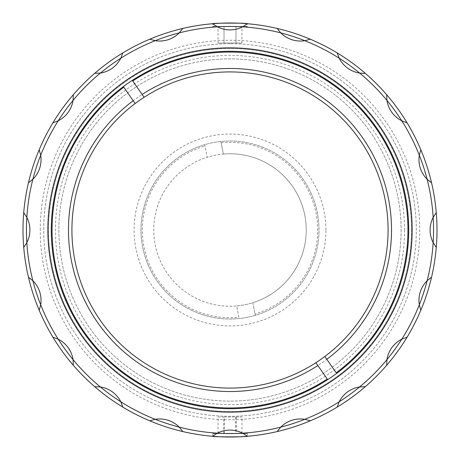 <?xml version="1.0" encoding="UTF-8"?>
<svg xmlns="http://www.w3.org/2000/svg" width="460" height="460" viewBox="0 0 460 460"><rect width="100%" height="100%" fill="white"/><g stroke="black" fill="none" stroke-linecap="round" stroke-linejoin="round"><path stroke-width="0.34" stroke-dasharray="2.3 1.72" d="M97.497 322.385A161.529 161.529 0 0 0 291.686 379.287A161.529 161.529 0 0 0 362.503 137.615A161.529 161.529 0 0 0 168.314 80.713A161.529 161.529 0 0 0 97.497 322.385M359.674 139.587A158.079 158.079 0 0 1 320.413 359.674A158.079 158.079 0 0 1 100.326 320.413A158.079 158.079 0 0 1 139.587 100.326A158.079 158.079 0 0 1 359.674 139.587M83.404 332.212A178.71 178.71 0 0 0 399.654 173.834A178.71 178.71 0 0 0 123.366 86.589A178.71 178.71 0 0 0 83.404 332.212M238.895 317.239L236.653 305.946A76.239 76.239 0 0 1 155.215 244.823A76.239 76.239 0 0 1 215.177 155.215A76.239 76.239 0 0 1 304.784 215.177A76.239 76.239 0 0 0 223.347 154.054L220.852 141.462L223.347 154.054A76.239 76.239 0 0 0 207.184 157.257L204.689 144.664A89.01 89.01 0 0 1 319.01 230A89.01 89.01 0 0 1 230 319.01A89.01 89.01 0 0 1 204.689 144.664L204.947 145.964A87.693 87.693 0 0 0 238.895 317.239L236.653 305.946A76.239 76.239 0 0 0 252.816 302.743L255.311 315.336A89.01 89.01 0 0 1 140.99 230A89.01 89.01 0 0 1 230 140.99A89.01 89.01 0 0 1 255.311 315.336L252.816 302.743A76.239 76.239 0 0 0 304.784 215.177A76.239 76.239 0 0 1 244.823 304.784A76.239 76.239 0 0 1 155.215 244.823A76.239 76.239 0 0 1 207.184 157.257L204.947 145.964M213.175 433.55L246.83 433.55L212.75 433.308L212.75 436.281M246.83 433.55L212.75 433.308L247.25 433.308L247.25 436.281M213.17 26.45L247.25 26.691L247.25 23.719M246.83 26.45L212.75 26.691L212.75 23.719M401.12 230A171.12 171.12 0 0 1 230 401.12A171.12 171.12 0 0 1 58.88 230A171.12 171.12 0 0 1 230 58.88A171.12 171.12 0 0 1 401.12 230A171.12 171.12 0 0 1 230 401.12A171.12 171.12 0 0 1 58.88 230A171.12 171.12 0 0 1 230 58.88A171.12 171.12 0 0 1 401.12 230M411.47 230A181.47 181.47 0 0 1 230 411.47A181.47 181.47 0 0 1 48.53 230A181.47 181.47 0 0 0 230 411.47A181.47 181.47 0 0 0 411.47 230A181.47 181.47 0 0 0 230 48.53A181.47 181.47 0 0 0 48.53 230A181.47 181.47 0 0 1 230 48.53A181.47 181.47 0 0 1 411.47 230M404.57 230A174.57 174.57 0 0 1 230 404.57A174.57 174.57 0 0 1 55.43 230A174.57 174.57 0 0 1 230 55.43A174.57 174.57 0 0 1 404.57 230M325.91 230A95.91 95.91 0 0 0 230 134.09A95.91 95.91 0 0 0 134.09 230A95.91 95.91 0 0 0 230 325.91A95.91 95.91 0 0 0 325.91 230M436.27 247.388A207 207 0 0 1 431.549 277.202A207 207 0 0 0 436.27 247.388L433.159 242.627A203.55 203.55 0 0 1 427.116 280.772A203.55 203.55 0 0 0 433.159 242.627A27.6 27.6 0 0 1 433.159 217.373A203.55 203.55 0 0 0 427.116 179.227A203.55 203.55 0 0 1 433.159 217.373L436.27 212.612A207 207 0 0 0 431.549 182.798L427.116 179.227A27.6 27.6 0 0 1 419.313 155.21A203.55 203.55 0 0 0 401.781 120.802A203.55 203.55 0 0 1 419.313 155.21L420.796 149.718A207 207 0 0 0 407.094 122.826L401.781 120.802A27.6 27.6 0 0 1 386.935 100.372A203.55 203.55 0 0 0 359.628 73.065A203.55 203.55 0 0 1 386.935 100.372L386.653 94.691A207 207 0 0 0 365.309 73.347L359.628 73.065A27.6 27.6 0 0 1 339.198 58.219A203.55 203.55 0 0 0 304.79 40.687A203.55 203.55 0 0 1 339.198 58.219L337.174 52.906A207 207 0 0 0 310.281 39.203L304.79 40.687A27.6 27.6 0 0 1 280.772 32.884A203.55 203.55 0 0 0 242.627 26.841A203.55 203.55 0 0 1 280.772 32.884L277.202 28.451A207 207 0 0 0 247.388 23.73L242.627 26.841A27.6 27.6 0 0 1 217.373 26.841A203.55 203.55 0 0 0 179.227 32.884A203.55 203.55 0 0 1 217.373 26.841L212.612 23.73A207 207 0 0 0 182.798 28.451L179.227 32.884A27.6 27.6 0 0 1 155.21 40.687A203.55 203.55 0 0 0 120.802 58.219A203.55 203.55 0 0 1 155.21 40.687L149.718 39.203A207 207 0 0 0 122.826 52.906L120.802 58.219A27.6 27.6 0 0 1 100.372 73.065A203.55 203.55 0 0 0 73.065 100.372A203.55 203.55 0 0 1 100.372 73.065L94.691 73.347A207 207 0 0 0 73.347 94.691L73.065 100.372A27.6 27.6 0 0 1 58.219 120.802A203.55 203.55 0 0 0 40.687 155.21A203.55 203.55 0 0 1 58.219 120.802L52.906 122.826A207 207 0 0 0 39.203 149.718L40.687 155.21A27.6 27.6 0 0 1 32.884 179.227A203.55 203.55 0 0 0 26.841 217.373A203.55 203.55 0 0 1 32.884 179.227L28.451 182.798A207 207 0 0 0 23.73 212.612L26.841 217.373A27.6 27.6 0 0 1 26.841 242.627A203.55 203.55 0 0 0 32.884 280.772A203.55 203.55 0 0 1 26.841 242.627L23.73 247.388A207 207 0 0 0 28.451 277.202A207 207 0 0 1 23.73 247.388M28.451 277.202L32.884 280.772A27.6 27.6 0 0 1 40.687 304.79A203.55 203.55 0 0 0 58.219 339.198A203.55 203.55 0 0 1 40.687 304.79L39.203 310.281A207 207 0 0 0 52.906 337.174A207 207 0 0 1 39.203 310.281M52.906 337.174L58.219 339.198A27.6 27.6 0 0 1 73.065 359.628A203.55 203.55 0 0 0 100.372 386.935A203.55 203.55 0 0 1 73.065 359.628L73.347 365.309A207 207 0 0 0 94.691 386.653A207 207 0 0 1 73.347 365.309M122.826 407.094A207 207 0 0 0 149.718 420.796A207 207 0 0 1 122.826 407.094L120.802 401.781A203.55 203.55 0 0 0 155.21 419.313A203.55 203.55 0 0 1 120.802 401.781A27.6 27.6 0 0 0 100.372 386.935L94.691 386.653M149.718 420.796L155.21 419.313A27.6 27.6 0 0 1 179.227 427.116A203.55 203.55 0 0 0 217.373 433.159A203.55 203.55 0 0 1 179.227 427.116L182.798 431.549A207 207 0 0 0 212.612 436.27A207 207 0 0 1 182.798 431.549M212.612 436.27L217.373 433.159A27.6 27.6 0 0 1 242.627 433.159A203.55 203.55 0 0 0 280.772 427.116A203.55 203.55 0 0 1 242.627 433.159L247.388 436.27A207 207 0 0 0 277.202 431.549A207 207 0 0 1 247.388 436.27M277.202 431.549L280.772 427.116A27.6 27.6 0 0 1 304.79 419.313A203.55 203.55 0 0 0 339.198 401.781A203.55 203.55 0 0 1 304.79 419.313L310.281 420.796A207 207 0 0 0 337.174 407.094A207 207 0 0 1 310.281 420.796M337.174 407.094L339.198 401.781A27.6 27.6 0 0 1 359.628 386.935A203.55 203.55 0 0 0 386.935 359.628A203.55 203.55 0 0 1 359.628 386.935L365.309 386.653A207 207 0 0 0 386.653 365.309A207 207 0 0 1 365.309 386.653M386.653 365.309L386.935 359.628A27.6 27.6 0 0 1 401.781 339.198A203.55 203.55 0 0 0 419.313 304.79A203.55 203.55 0 0 1 401.781 339.198L407.094 337.174A207 207 0 0 0 420.796 310.281A207 207 0 0 1 407.094 337.174M230 43.7A186.3 186.3 0 0 0 43.7 230A186.3 186.3 0 0 0 230 416.3A186.3 186.3 0 0 0 416.3 230A186.3 186.3 0 0 0 230 43.7A186.3 186.3 0 0 1 416.3 230A186.3 186.3 0 0 1 230 416.3A186.3 186.3 0 0 1 43.7 230A186.3 186.3 0 0 1 230 43.7M40.25 230A189.75 189.75 0 0 1 230 40.25A189.75 189.75 0 0 1 419.75 230A189.75 189.75 0 0 1 230 419.75A189.75 189.75 0 0 1 40.25 230M433.55 230A203.55 203.55 0 0 1 230 433.55A203.55 203.55 0 0 1 26.45 230A203.55 203.55 0 0 1 230 26.45A203.55 203.55 0 0 1 433.55 230M23 230A207 207 0 0 0 230 437A207 207 0 0 0 437 230A207 207 0 0 0 230 23A207 207 0 0 0 23 230M420.796 310.281L419.313 304.79A27.6 27.6 0 0 1 427.116 280.772L431.549 277.202M23.73 212.612A207 207 0 0 1 28.451 182.798M39.203 149.718A207 207 0 0 1 52.906 122.826M73.347 94.691A207 207 0 0 1 94.691 73.347M122.826 52.906A207 207 0 0 1 149.718 39.203M182.798 28.451A207 207 0 0 1 212.612 23.73M247.388 23.73A207 207 0 0 1 277.202 28.451M310.281 39.203A207 207 0 0 1 337.174 52.906M365.309 73.347A207 207 0 0 1 386.653 94.691M407.094 122.826A207 207 0 0 1 420.796 149.718M431.549 182.798A207 207 0 0 1 436.27 212.612M241.948 43.01L235.974 43.01L235.974 26.45L218.052 26.45L241.948 26.45L235.974 26.45L235.974 43.01L241.948 43.01L241.948 26.45M218.052 43.01L235.974 43.01L224.026 43.01L224.026 26.45L224.026 43.01L218.052 43.01L218.052 26.45M224.238 433.55L241.948 433.55L218.052 433.55L224.238 433.55L224.238 416.99L218.052 416.99L218.052 433.55M223.813 433.55L223.813 416.99L218.052 416.99M223.813 416.99L235.761 416.99L235.761 433.55M235.761 416.99L241.948 416.99L241.948 433.55M224.238 416.99L241.948 416.99M236.187 416.99L236.187 433.55M221.105 142.761A87.693 87.693 0 0 1 255.053 314.036M336.202 372.784L326.801 359.306M315.888 362.71L327.255 379.023M123.797 87.216L135.171 103.523M142.14 94.455L132.744 80.977"/><path stroke-width="0.69" d="M135.171 103.523A158.079 158.079 0 0 1 144.112 97.29L132.744 80.977A177.951 177.951 0 0 1 375.969 128.225A177.951 177.951 0 0 1 336.202 372.784L324.829 356.477A158.079 158.079 0 0 0 359.674 139.587A158.079 158.079 0 0 0 144.112 97.29L142.14 94.455A161.529 161.529 0 0 1 362.503 137.615A161.529 161.529 0 0 1 326.801 359.306L324.829 356.477A158.079 158.079 0 0 1 315.888 362.71L327.255 379.023A177.951 177.951 0 0 1 84.03 331.775A177.951 177.951 0 0 1 123.797 87.216L135.171 103.523A158.079 158.079 0 0 0 100.326 320.413A158.079 158.079 0 0 0 315.888 362.71M23.73 247.388L26.841 242.627A27.6 27.6 0 0 0 26.841 217.373A203.55 203.55 0 0 0 427.116 280.772A203.55 203.55 0 0 0 433.159 217.373A27.6 27.6 0 0 0 433.159 242.627L436.27 247.388A207 207 0 0 1 28.451 277.202A207 207 0 0 1 28.451 182.798L32.884 179.227A203.55 203.55 0 0 0 26.841 217.373L23.73 212.612M436.27 212.612L433.159 217.373A203.55 203.55 0 0 0 427.116 179.227L431.549 182.798A207 207 0 0 1 436.27 247.388M247.25 436.281C248.314 437.063 211.698 437.063 212.75 436.281C211.669 437.063 248.296 437.063 247.25 436.281M212.75 23.719C211.686 22.937 248.302 22.937 247.25 23.719C248.331 22.937 211.703 22.937 212.75 23.719M304.79 40.687L310.281 39.203A207 207 0 0 1 337.174 52.906L339.198 58.219A203.55 203.55 0 0 0 242.627 26.841L247.388 23.73A207 207 0 0 1 277.202 28.451L280.772 32.884A27.6 27.6 0 0 0 304.79 40.687M179.227 32.884L182.798 28.451A207 207 0 0 1 212.612 23.73L217.373 26.841A203.55 203.55 0 0 0 120.802 58.219L122.826 52.906A207 207 0 0 1 149.718 39.203L155.21 40.687A27.6 27.6 0 0 0 179.227 32.884M100.372 73.065A27.6 27.6 0 0 0 120.802 58.219A203.55 203.55 0 0 0 73.065 100.372L73.347 94.691A207 207 0 0 1 94.691 73.347L100.372 73.065M230 29.9A27.6 27.6 0 0 0 242.627 26.841A203.55 203.55 0 0 0 217.373 26.841A27.6 27.6 0 0 0 230 29.9M363.837 73.387L365.309 73.347A207 207 0 0 1 386.653 94.691L386.935 100.372A203.55 203.55 0 0 0 359.628 73.065L363.837 73.387M230 412.16A182.16 182.16 0 0 1 47.84 230A182.16 182.16 0 0 1 230 47.84A182.16 182.16 0 0 1 412.16 230A182.16 182.16 0 0 1 230 412.16M230 51.29A178.71 178.71 0 0 0 51.29 230A178.71 178.71 0 0 0 230 408.71A178.71 178.71 0 0 0 408.71 230A178.71 178.71 0 0 0 230 51.29M39.203 149.718A207 207 0 0 1 52.906 122.826L58.219 120.802A203.55 203.55 0 0 0 40.687 155.21L39.203 149.718A207 207 0 0 0 28.451 182.798M407.094 122.826A207 207 0 0 1 420.796 149.718L419.313 155.21A203.55 203.55 0 0 0 401.781 120.802L407.094 122.826A207 207 0 0 0 386.653 94.691M39.203 310.281L40.687 304.79A27.6 27.6 0 0 0 32.884 280.772L28.451 277.202M73.347 365.309L73.065 359.628A27.6 27.6 0 0 0 58.219 339.198L52.906 337.174M122.826 407.094L120.802 401.781A27.6 27.6 0 0 0 100.372 386.935L94.691 386.653M431.549 277.202L427.116 280.772A27.6 27.6 0 0 0 419.313 304.79L420.796 310.281M365.309 386.653L359.628 386.935A27.6 27.6 0 0 0 339.198 401.781L337.174 407.094M407.094 337.174L401.781 339.198A27.6 27.6 0 0 0 386.935 359.628L386.653 365.309M310.281 420.796L304.79 419.313A27.6 27.6 0 0 0 280.772 427.116L277.202 431.549M247.388 436.27L242.627 433.159A27.6 27.6 0 0 0 217.373 433.159L212.612 436.27M182.798 431.549L179.227 427.116A27.6 27.6 0 0 0 155.21 419.313L149.718 420.796M58.219 120.802A27.6 27.6 0 0 0 73.065 100.372A203.55 203.55 0 0 0 58.219 120.802M32.884 179.227A27.6 27.6 0 0 0 40.687 155.21A203.55 203.55 0 0 0 32.884 179.227M419.313 155.21A27.6 27.6 0 0 0 427.116 179.227A203.55 203.55 0 0 0 419.313 155.21M386.935 100.372A27.6 27.6 0 0 0 401.781 120.802A203.55 203.55 0 0 0 386.935 100.372M339.198 58.219A27.6 27.6 0 0 0 359.628 73.065A203.55 203.55 0 0 0 339.198 58.219M52.906 122.826A207 207 0 0 1 73.347 94.691M94.691 73.347A207 207 0 0 1 122.826 52.906M149.718 39.203A207 207 0 0 1 182.798 28.451M212.612 23.73A207 207 0 0 1 247.388 23.73M277.202 28.451A207 207 0 0 1 310.281 39.203M337.174 52.906A207 207 0 0 1 365.309 73.347M420.796 149.718A207 207 0 0 1 431.549 182.798M132.744 80.977L132.307 80.356L132.744 80.977M123.366 86.589L123.797 87.216L123.366 86.589M317.86 365.545A161.529 161.529 0 0 1 97.497 322.385A161.529 161.529 0 0 1 133.199 100.694"/></g></svg>
